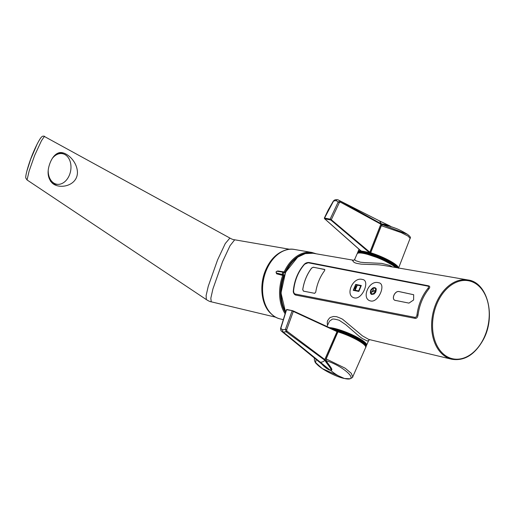 <?xml version="1.0" encoding="UTF-8"?>
<svg xmlns="http://www.w3.org/2000/svg" width="515" height="515" viewBox="0 0 515 515"><rect width="100%" height="100%" fill="white"/><g stroke="black" fill="none" stroke-linecap="round" stroke-linejoin="round"><path stroke-width="0.77" d="M51.758 182.632A15.798 11.394 100.8 0 0 57.558 184.331M63.384 153.908A15.798 11.394 100.8 0 0 57.654 153.27M50.328 162.296C46.814 171.057 47.451 177.978 52.234 183.063C59.238 189.739 77.353 185.966 77.437 172.506C77.263 160.648 65.038 150.316 58.42 152.968C55.144 154.191 52.44 157.3 50.328 162.296M206.348 299.588L206.103 295.604L208.24 286.314L217.588 259.888L225.28 243.524L229.902 238.052L44.361 136.462L41.451 140.75L34.627 155.453L29.13 171.057L27.044 179.954L206.348 299.588C208.614 301.024 210.242 301.764 211.24 301.816L210.828 298.198L212.927 288.915L222.506 261.813L230.025 245.719L234.692 239.797L289.707 249.273M26.786 171.379L30.636 159.315L37.08 144.226M52.388 158.311A15.54 11.201 -79.2 0 1 62.521 153.689L61.188 153.438A15.54 11.201 100.8 0 0 56.611 153.843M50.399 181.055A15.54 11.201 100.8 0 0 55.343 183.958L56.676 184.216A15.54 11.201 -79.2 0 1 48.21 170.78M310.725 253.013A35.374 24.669 101.6 0 0 285.014 272.319L283.932 273.002A0.631 0.438 101.6 0 0 283.469 274.122L283.643 275.634L276.645 273.826L276.13 272.57M276.928 271.257L277.836 270.961L284.164 271.933A36.024 25.119 -78.4 0 1 311.923 252.472L294.4 249.453A35.458 24.726 101.6 0 0 263.59 279.317A35.458 24.726 101.6 0 0 280.141 318.901L282.96 319.577M283.932 273.002A0.65 0.47 -73 0 0 283.617 272.274L284.164 271.933L285.014 272.319M283.617 272.274L277.263 271.296A0.966 0.676 101.6 0 0 276.542 273.04L282.671 274.553A1.281 0.895 -78.4 0 1 282.503 273.066A1.281 0.895 -78.4 0 1 283.527 272.255A1.281 0.895 -78.4 0 1 283.617 272.274M283.662 272.287L277.147 271.263C276.072 271.489 275.821 272.055 276.381 272.956L276.542 273.04A0.65 0.47 -76.3 0 1 276.645 273.826M284.962 313.538A36.024 25.119 -78.4 0 1 282.767 275.306L282.671 274.553A0.65 0.418 137.9 0 0 283.469 274.122M327.585 324.933C327.031 324.373 327.379 320.182 327.637 320.703C330.501 316.133 330.681 317.852 330.759 317.298L333.482 316.487L336.546 316.68C345.14 319.873 342.584 319.892 343.402 319.931L362.483 335.896L368.798 339.443L451.674 359.225A40.466 28.216 -78.4 0 1 445.218 356.419A40.466 28.216 -78.4 0 1 433.99 309.2A40.466 28.216 -78.4 0 1 467.942 279.967L383.681 265.437C379.072 264.562 371.334 264.523 369.937 264.498L361.202 264.156L356.29 263.287L354.101 262.412L352.537 260.59M428.879 288.876L428.004 288.323C428.834 287.138 428.77 286.404 427.81 286.121L428.712 285.877C430.006 286.327 430.064 287.331 428.879 288.876C423.034 296.189 419.41 304.938 418.006 315.122C417.646 317.304 416.719 318.399 415.238 318.405L295.61 295.063L294.593 294.49C293.524 293.125 293.106 291.896 293.325 290.801C294.38 280.302 298.05 271.45 304.333 264.253C305.588 263.004 307.12 262.425 308.929 262.495L428.564 285.831M293.396 290.769L293.589 290.898C293.627 292.617 294.174 293.659 295.23 294.033L414.878 317.349C415.927 317.407 416.622 316.616 416.963 314.98C418.335 304.61 422.017 295.726 428.004 288.323M304.281 264.498L304.648 264.189C298.34 271.411 294.657 280.315 293.589 290.898M427.81 286.121L308.182 262.759L304.648 264.189M418.006 315.122L416.963 314.98M395.488 300.464C390.827 299.749 394.715 290.331 399.164 291.587L413.674 294.722L413.616 299.981L408.962 303.11L395.069 300.342M354.635 297.947C362.451 299.595 370.517 280.16 362.328 279.465C352.672 276.549 344.516 296.067 354.635 297.947M370.819 301.005C378.634 302.73 386.668 283.379 378.428 282.716C368.843 279.774 360.719 299.202 370.819 301.005M314.755 293.338L303.477 291.136L302.769 289.584C304.062 281.39 307.03 274.218 311.678 268.07L313.365 267.259L324.553 269.409L324.662 270.575C320.047 276.709 317.066 283.894 315.734 292.127L314.646 293.325L303.432 291.136L302.723 289.584C304.037 281.332 307.011 274.147 311.652 268.032L313.339 267.214L324.888 269.609M395.526 300.483C390.872 299.769 394.754 290.37 399.202 291.619L413.693 294.741M374.823 287.647L376.169 288.909C376.381 287.692 376.22 292.288 375.171 292.803C373.665 293.981 375.506 293.853 371.714 294.438L370.497 293.112C370.343 291.13 370.658 289.836 371.431 289.224C373.118 288.001 371.019 288.458 374.823 287.647L375.712 288.11M371.714 294.438L371.753 294.451C368.528 293.505 371.656 286.771 374.856 287.679M375.3 288.361L375.39 288.439C377.283 289.919 374.025 295.172 371.875 294.007L371.83 293.988C369.976 291.175 370.903 289.185 374.605 288.027L375.351 288.406C376.253 291.548 375.075 293.408 371.83 293.988M373.085 291.574L371.682 292.114L373.285 289.578L373.581 290.389L375.338 290.75L374.849 291.934L373.085 291.574M371.701 292.127L373.311 289.604M375.377 290.775L373.581 290.389M358.846 291.439L353.239 290.344L355.691 284.422L361.298 285.522L358.846 291.439M360.757 285.838L358.685 290.949L355.176 290.222L357.288 285.13L360.757 285.838L358.646 290.93L355.176 290.222M353.284 290.357L355.73 284.454L361.33 285.555M356.979 285.072L354.912 290.183L353.67 289.951L355.775 284.859L356.979 285.072L354.867 290.164L353.67 289.951M356.026 286.327L354.745 288.638L356.026 286.327M354.79 288.664L356.071 286.353M369.654 339.591L368.676 340.486C369.487 340.254 367.272 341.22 366.841 340.788L362.373 338.58L359.077 336.192L345.752 324.656L339.231 320.279C334.666 318.933 332.214 318.688 331.872 319.525L329.503 321.141L326.974 326.484M395.629 267.497A21.881 4.172 -157.5 0 0 364.092 253.522A21.881 4.172 -157.5 0 0 357.12 253.798L354.758 259.232C354.964 260.165 354.719 259.85 356.077 260.848L360.494 262.199L364.111 262.566L381.705 263.384L389.527 265.354L392.501 266.957M365.483 343.808A21.244 4.049 -157.5 0 0 333.424 328.744A21.244 4.049 -157.5 0 0 330.952 328.325M358.884 252.807A21.244 4.049 22.5 0 1 377.521 257.204A21.244 4.049 22.5 0 1 396.228 267.6M394.76 264.562A21.244 4.049 -157.5 0 0 371 253.393A21.244 4.049 -157.5 0 0 370.111 253.123A21.244 4.049 -157.5 0 0 363.32 251.539M386.141 225.267L381.396 224.476L340.344 202.125L339.34 202.627L331.287 219.738L370.62 252.865L369.699 252.859L330.842 220.034L324.65 218.759L361.504 251.359M370.787 252.942L370.697 252.756A21.868 4.172 22.5 0 1 398.526 268M381.306 225.647L381.602 225.229M382.471 224.733L382.51 224.727C383.971 224.984 383.765 224.63 389.417 226.066L382.51 224.727L381.216 225.66L370.536 252.768L381.216 225.66L401.185 232.606L408.002 236.076L410.12 238.316L398.468 268.296M389.417 226.066L395.771 228.332C399.086 229.593 402.962 231.583 407.41 234.299L382.536 224.733L381.364 225.66L370.697 252.756M397.541 267.047A21.476 4.094 -157.5 0 0 370.845 253.296L370.6 252.826M361.009 251.346L360.777 250.741M370.137 252.556L369.712 252.865A21.875 4.172 22.5 0 0 361.118 251.101L361.002 250.676L361.105 251.095M381.396 224.476L381.415 223.935C385.175 224.212 392.34 226.388 389.836 226.317M338.033 199.833L381.415 223.935L379.587 220.948L389.977 225.956L390.834 226.787M379.587 220.948L337.756 199.736C334.003 199.62 335.568 199.975 334.37 200.148L333.353 201.056L328.235 209.946L324.347 218.077L324.566 218.714L360.906 250.921M324.65 218.759L324.547 218.032L330.115 219.171L338.201 201.951L336.173 200.625A2.221 1.545 -78.4 0 1 337.756 199.736M339.34 202.627L338.201 201.951L340.267 201.223L340.344 202.125M324.662 218.534L324.547 218.032L333.585 200.998L336.173 200.625M330.121 219.654L330.115 219.171L331.287 219.738L330.842 220.034M333.585 200.998L334.37 200.148M337.724 331.563L337.293 331.287A21.244 4.049 22.5 0 1 338.574 331.673A21.244 4.049 22.5 0 1 363.905 344.136M337.685 331.538A21.244 4.049 22.5 0 1 338.046 331.641M365.495 346.26A21.476 4.094 22.5 0 0 338.374 331.692L337.93 331.872L326.169 358.91L345.153 368.199L351.275 373.304L352.724 376.877L365.689 347.425A21.868 4.172 -157.5 0 0 337.93 331.872L337.937 331.86M314.659 358.08L314.478 358.401L314.614 358.047M338.31 331.66L337.782 331.847L326.027 358.891L326.22 360.693C328.229 364.614 334.19 370.169 330.727 370.349L330.688 370.015M330.727 370.349C334.814 374.006 339.366 376.716 344.381 378.48C360.584 382.181 344.432 366.397 326.22 360.693L326.13 360.526M314.478 358.401C314.137 358.183 314.111 362.064 316.77 364.086C321.624 369.538 336.771 377.102 344.484 378.506L344.484 378.506A1.635 1.139 101.6 0 1 344.381 378.48L322.319 368.598L315.618 362.612L316.088 359.238M337.782 331.847L326.092 358.949L326.175 360.455M331.46 370.06L331.808 369.822M337.228 331.254L337.84 331.995L292.127 310.88L285.4 329.42L282.696 329.722A2.221 1.545 101.6 0 0 283.25 332.091L286.179 331.802L324.92 360.339C327.031 364.285 332.896 369.854 330.218 370.246L330.482 370.131M331.879 369.191L331.544 369.918L329.201 365.534L325.3 359.921L286.919 331.1L286.179 331.802L285.4 329.42L286.675 329.774L293.338 311.35M325.3 359.921L324.92 360.339C323.336 361.775 321.759 362.36 320.188 362.097L318.824 361.446M281.731 331.377L321.611 363.905L330.218 370.246L283.25 332.091L281.731 331.377L280.926 330.559L280.578 328.467L286.366 309.766L286.907 309.509L293.241 310.925L337.196 331.235L324.553 360.075M286.971 309.528L292.43 310.648L286.565 309.734L280.784 328.467L282.696 329.722M280.784 328.467L281.132 330.765M286.919 331.1L286.675 329.774M292.127 310.88L293.196 310.912L337.241 331.261L337.357 331.686M62.521 153.689A15.54 11.201 -79.2 0 1 69.371 175.177A15.54 11.201 -79.2 0 1 56.676 184.216M271.109 313.732C261.44 305.459 258.91 285.625 265.547 270.259C269.673 260.654 275.519 254.236 283.063 251.011L284.061 250.644M277.469 271.315A0.65 0.464 98.6 0 0 277.836 270.961M283.643 275.634A35.374 24.669 101.6 0 0 285.355 312.451M285.522 311.993L280.984 292.971L285.587 272.21L297.683 257.152L305.279 253.599L313.023 253.258A35.477 24.739 101.6 0 0 285.831 272.094A35.477 24.739 101.6 0 0 285.568 311.871M451.674 359.225C464.182 361.279 474.663 354.887 483.102 340.048C496.222 316.796 487.718 282.259 467.942 279.967A40.466 28.216 -78.4 0 1 475.622 283.025M295.61 295.063L295.23 294.033M308.182 262.759L308.929 262.495M415.238 318.405L414.878 317.349M329.388 327.604A21.881 4.172 22.5 0 1 333.186 328.139A21.881 4.172 22.5 0 1 361.781 339.952A21.881 4.172 22.5 0 1 366.629 345.185L368.676 340.486M366.152 344.767A21.488 4.101 -157.5 0 0 354.024 336.147A21.488 4.101 -157.5 0 0 333.276 328.641A21.488 4.101 -157.5 0 0 330.714 328.216M364.478 253.329A21.488 4.101 22.5 0 1 396.003 267.562M445.932 355.923A39.81 27.765 101.6 0 0 489.224 315.412A39.81 27.765 101.6 0 0 447.509 288.117A39.81 27.765 101.6 0 0 445.932 355.923M396.498 267.652A21.611 4.12 -157.5 0 0 375.422 256.322A21.611 4.12 -157.5 0 0 357.68 253.187M358.627 251.629A21.611 4.12 22.5 0 1 373.427 254.243A21.611 4.12 22.5 0 1 393.235 263.526A21.611 4.12 22.5 0 1 398.005 267.909A21.875 4.172 -157.5 0 0 393.318 263.802A21.875 4.172 -157.5 0 0 371.663 253.869A21.875 4.172 -157.5 0 0 357.758 252.279L357.462 252.987A21.875 4.172 22.5 0 1 371.367 254.577A21.875 4.172 22.5 0 1 393.029 264.51A21.875 4.172 22.5 0 1 397.071 267.749M359.026 249.292L358.06 251.558A21.868 4.172 22.5 0 1 360.648 250.721M360.861 251.243A21.476 4.094 -157.5 0 0 359.599 251.326M381.036 223.716L369.641 252.801M331.357 328.519A21.611 4.12 22.5 0 1 352.588 335.716A21.611 4.12 22.5 0 1 366.133 344.921M335.168 330.289A21.875 4.172 22.5 0 1 356.322 338.67A21.875 4.172 22.5 0 1 365.998 346.685A21.875 4.172 22.5 0 1 365.991 346.704L366.287 345.996A21.875 4.172 -157.5 0 0 366.294 345.977A21.875 4.172 -157.5 0 0 354.655 336.945A21.875 4.172 -157.5 0 0 331.95 328.789M365.714 346.473A21.611 4.12 -157.5 0 0 336.849 331.074M352.724 376.877L352.724 376.877C352.975 377.205 352.099 377.836 350.091 378.77L344.484 378.506A1.635 1.139 101.6 0 0 344.593 378.525M331.808 369.815L326.13 360.648L326.092 358.949M234.692 239.797C233.147 239.642 231.55 239.063 229.902 238.052M211.247 301.816L275.757 317.221M27.166 169.956C25.312 177.006 25.744 177.765 25.834 178.145L27.044 179.96M36.765 144.857C40.093 138.303 41.277 137.26 41.612 136.971C42.417 136.102 43.427 135.902 44.651 136.366M36.72 144.953A143.569 143.569 0 0 0 27.269 169.596M316.313 253.824L311.923 252.472M313.023 253.258L353.625 260.255M354.758 259.232L353.856 260.294M366.629 345.185L366.371 345.565M357.12 253.798C357.816 253.509 356.406 251.99 364.408 253.296L380.9 258.826L394.239 266.075L396.061 267.575M294.4 249.453C280.636 246.556 265.238 262.837 262.869 282.375C260.172 299.595 267.967 316.352 280.141 318.901M357.462 252.987L357.384 253.419M357.758 252.279C357.783 252.305 357.603 249.64 369.493 252.987C378.551 255.768 386.475 259.29 393.28 263.545L396.647 266.094L398.101 267.922M407.404 234.293C410.133 236.366 411.041 237.705 410.12 238.316M370.536 252.768L370.909 253.354M357.964 251.957L358.06 251.558M361.459 251.346L361.047 251.069M366.287 345.996L364.742 343.054L357.487 338.194L345.404 332.632L331.319 328.499M365.991 346.704L365.785 347.026M365.689 347.425C366.191 347.393 365.798 346.498 364.523 344.728L359.985 341.303C353.696 337.492 346.466 334.28 338.303 331.66M331.544 369.918L330.276 370.272C327.823 369.538 324.939 367.414 321.611 363.905L321.611 363.905"/></g></svg>
